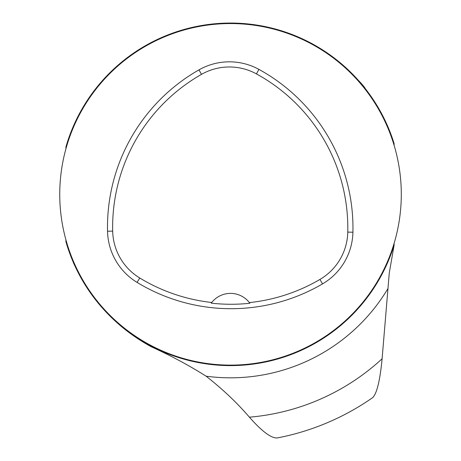 <?xml version="1.0" encoding="UTF-8"?>
<svg xmlns="http://www.w3.org/2000/svg" width="461" height="461" viewBox="0 0 461 461"><rect width="100%" height="100%" fill="white"/><g stroke="black" fill="none" stroke-linecap="round" stroke-linejoin="round"><path stroke-width="0.69" d="M65.917 148.851L65.917 146.967A171.285 171.285 0 0 1 394.109 143.567L394.109 145.324M394.109 245.096L389.274 272.981L382.1 358.785C380.06 380.181 376.983 393.077 372.874 397.474A248.053 248.053 0 0 1 277.234 437.95C271.241 438.336 261.963 431.415 249.401 417.188C237.121 402.851 222.686 389.182 206.096 376.188C189.408 365.619 171.123 355.811 151.254 346.758C116.091 327.512 90.137 299.471 73.38 262.643L65.917 241.702A171.285 171.285 0 0 0 394.109 245.096L394.109 243.345A170.772 170.772 0 0 1 59.746 194.335A170.772 170.772 0 0 1 255.285 25.367A170.772 170.772 0 0 1 394.109 243.345M341.832 416.012L339.48 417.176M365.314 88.65C363.706 85.458 355.356 76.849 340.27 62.829M120.77 62.829L118.61 64.661M65.917 239.812L65.917 241.702M282.161 436.953L277.234 437.95M249.447 302.687A23.909 23.909 0 0 1 249.874 303.257L249.378 302.6A23.909 23.909 0 0 0 211.743 302.491L211.242 303.148A23.909 23.909 0 0 1 211.674 302.577M211.242 303.148A176.58 176.58 0 0 0 249.874 303.257M137.078 282.397A61.48 61.48 0 0 1 107.534 231.22A181.017 181.017 0 0 1 198.968 69.87A61.48 61.48 0 0 1 258.909 69.381A181.017 181.017 0 0 1 352.924 232.223A61.48 61.48 0 0 1 322.533 283.89A181.017 181.017 0 0 1 137.078 282.397L139.752 278A56.328 56.328 0 0 1 112.68 231.111A175.871 175.871 0 0 1 201.515 74.348A56.328 56.328 0 0 1 256.437 73.898A175.871 175.871 0 0 1 347.778 232.108A56.328 56.328 0 0 1 319.928 279.447A175.871 175.871 0 0 1 249.378 302.6M211.743 302.491A175.871 175.871 0 0 1 139.752 278M249.401 417.188A223.654 223.654 0 0 0 382.1 358.785M388.041 288.425A183.484 183.484 0 0 1 206.096 376.188M112.68 231.111L107.534 231.22M319.928 279.447L322.533 283.89M347.778 232.108L352.924 232.223M256.437 73.898L258.909 69.381M201.515 74.348L198.968 69.87"/></g></svg>
